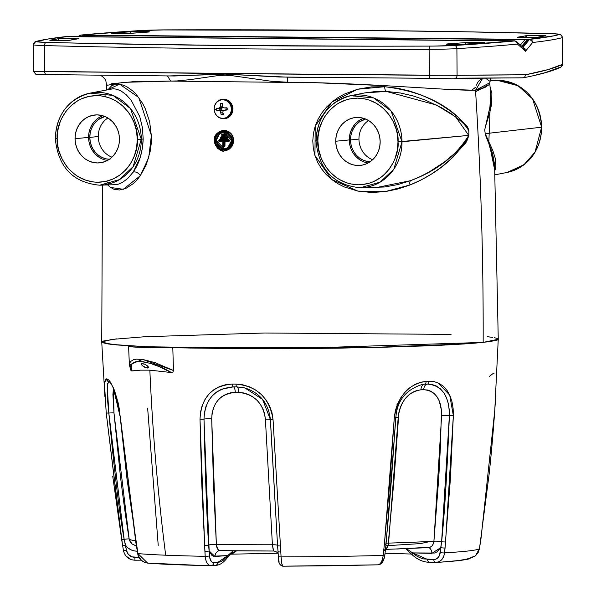 <?xml version="1.0" encoding="UTF-8"?>
<svg xmlns="http://www.w3.org/2000/svg" width="596" height="596" viewBox="0 0 596 596"><rect width="100%" height="100%" fill="white"/><g stroke="black" fill="none" stroke-linecap="round" stroke-linejoin="round"><path stroke-width="0.89" d="M223.262 132.252L221.332 132.796L218.829 134.577L217.145 137.281L216.132 140.507L217.108 136.514L219.723 133.511L223.068 132.275L231.546 140.656L227.791 147.674L227.948 148.315C237.625 142.504 227.918 126.129 219.023 132.848C209.636 138.674 218.911 155.02 227.948 148.315L227.791 147.674L224.454 148.903L216.132 140.507L219.723 133.511L219.023 132.848L223.731 131.455L226.957 132.245L230.689 135.717L231.881 139.047L231.77 142.615L229.281 147.212L226.45 149.112L221.556 149.477L218.576 148.024L215.625 143.845L215.298 138.555L216.631 135.307L219.023 132.848L219.723 133.511L223.604 132.238M217.421 133.824C225.005 124.929 238.184 139.218 229.579 147.331L230.361 147.89L233.26 140.671L222.874 130.427L217.175 133.303L217.421 133.824L215.514 136.864L214.806 140.47L216.184 145.729L220.006 149.253L225.035 149.857L229.579 147.331L232.09 142.526L231.658 137.065L228.454 132.796L223.597 131.142L220.259 131.82L217.421 133.824L217.175 133.303L219.455 131.53L222.882 130.427L227.486 131.202L229.862 132.766L231.71 135.001L232.88 137.713L233.26 140.671L232.485 144.59L230.361 147.89L228.097 149.648L224.64 150.743L230.361 147.89L229.579 147.331C221.719 156.226 209.099 141.93 217.421 133.824M219.544 139.643L219.872 139.576A194.296 7.83 -0.4 0 0 228.536 139.658L228.104 139.702L228.968 140.634L229.385 140.589L229.14 139.933L228.536 139.658L229.326 140.239L229.318 140.947L228.514 141.513L229.318 140.947L228.968 140.634L228.097 141.557A195.428 7.875 179.6 0 1 224.618 141.52L224.55 145.856L224.968 145.811L224.096 146.728L224.968 145.811L225.012 141.483L224.968 145.811L223.701 146.772M227.575 133.295L230.503 136.387M222.77 132.342L218.829 134.577L217.145 137.281L216.132 140.507L217.13 144.768L218.36 146.534L221.861 148.695L224.454 148.903L227.799 147.674L230.242 145.081L231.427 141.565L231.218 138.399L229.914 135.53L227.27 133.139L223.358 132.252M222.092 134.137L222.099 134.845A195.913 7.897 -0.4 0 0 224.96 134.875A195.913 7.897 179.6 0 1 222.099 134.845L222.092 135.15A195.928 7.897 -0.4 0 0 224.96 135.18L225.251 134.107A195.138 7.867 179.6 0 1 222.39 134.078L222.822 134.033A194.02 7.815 -0.4 0 0 225.675 134.063L225.251 134.107L226.107 135.046L226.525 135.001L226.279 134.338L225.251 134.107A195.138 7.867 179.6 0 1 222.39 134.078L222.822 134.033A194.02 7.815 -0.4 0 0 225.675 134.063L226.525 135.001L225.251 135.963A195.153 7.867 179.6 0 1 225.228 135.963M226.845 136.856L226.413 136.901L227.277 137.84L227.694 137.795L227.448 137.14L226.413 136.901A195.279 7.867 179.6 0 1 221.168 136.849L221.6 136.804A194.154 7.822 -0.4 0 0 226.845 136.856L227.694 137.795L226.42 138.756A195.294 7.867 179.6 0 1 221.176 138.704L220.863 137.922A196.062 7.904 -0.4 0 0 226.13 137.974L226.137 137.669A196.047 7.897 179.6 0 1 220.87 137.616L220.87 137.616A196.047 7.897 -0.4 0 0 226.137 137.669L226.413 136.901A195.279 7.867 179.6 0 1 221.168 136.849L221.6 136.804A194.154 7.822 -0.4 0 0 226.845 136.856M370.056 161.821A21.717 20.048 84 0 1 350.515 139.941L358.956 139.062A21.717 20.048 84 0 1 368.574 120.541A21.717 20.048 -96 0 0 358.956 139.062L350.515 139.941A21.717 20.048 84 0 1 365.594 119.029L359.306 121.986L356.281 124.653L353.815 127.916L351.983 131.656L350.873 135.717L350.515 139.941L350.932 144.18L352.102 148.262L353.979 152.032L356.497 155.347L359.559 158.074L363.038 160.115L366.816 161.382L370.734 161.836M109.351 159.288A21.717 20.048 84 0 1 89.81 137.408L98.258 136.529A21.717 20.048 84 0 1 107.876 118.008A21.717 20.048 -96 0 0 98.258 136.529A21.717 20.048 -96 0 0 111.959 157.188A21.717 20.048 84 0 1 98.258 136.529L89.81 137.408A21.717 20.048 84 0 1 104.889 116.496L98.608 119.453L95.584 122.12L93.11 125.384L91.285 129.116L90.167 133.176L89.81 137.408L90.227 141.647L91.397 145.729L93.281 149.499L95.8 152.807L98.854 155.541L102.341 157.575L106.11 158.849L110.029 159.303M376.627 187.524L410.54 180.67A4.947 2.675 -111.1 0 0 410.048 184.961L385.254 191.599L357.883 191.107L331.607 179.426L314.949 155.504L315.202 126.173L331.868 102.072L357.6 89.236L384.763 86.725A4.947 2.22 -86.9 0 0 386.409 91.434L365.005 92.857M485.241 133.668L489.055 142.325A4.947 4.194 -23.6 0 0 488.795 143.45L490.65 94.913L489.934 106.937L484.704 129.935L485.435 135.039L488.795 143.45A4.947 4.194 156.4 0 1 489.055 142.325L492.87 150.684L495.224 158.216L495.857 166.85L494.859 170.814L489.055 142.325L485.241 133.668L541.615 127.201L535.022 152.144L523.944 164.764L507.077 172.445A46.451 42.867 -96 0 0 541.615 127.201L485.241 133.668L484.809 130.487L485.144 127.507L489.711 112.853L491.678 103.853L491.879 93.416L490.128 87.202M107.921 185.103L109.642 186.839L114.007 189.312L119.535 189.982L126.047 188.284L133.206 183.665L136.827 180.119L140.298 175.753L148.732 157.657L151.384 135.434L138.726 97.468L119.513 84.133L108.137 89.564L111.594 85.802L115.527 84.222L120.511 84.282L126.382 86.398L132.915 91.046L136.246 94.421L142.623 103.421L145.424 108.994L149.656 121.882L151.406 136.35L151.205 143.778L150.259 151.071L146.333 164.63L140.298 175.753A4.947 3.069 35.8 0 0 133.154 172.14L140.231 157.456L142.34 148.508L143.182 139.039L137.311 139.308C139.002 151.995 127.194 181.944 97.55 182.242C67.899 181.363 55.674 151.19 57.194 138.533L55.286 138.428C58.11 167.022 72.891 182.614 99.621 185.207L119.424 179.619L133.124 166.671L141.304 139.218A46.451 42.867 84 0 1 99.621 185.207L117.263 184.604L122.284 182.555L127.715 178.495L133.154 172.14A4.947 3.069 -144.2 0 1 140.298 175.753L123.312 189.29L110.394 187.435M102.788 115.751A23.058 21.285 -96 0 0 88.573 137.393L75.029 138.704A24.049 22.201 84 0 1 96.351 114.894A24.049 22.201 84 0 1 119.468 139.136L119.006 134.443L117.71 129.921L115.631 125.749L112.845 122.083L109.455 119.058L105.596 116.801L101.417 115.393L97.081 114.894L92.752 115.311L88.595 116.637L84.766 118.82L81.421 121.778L78.687 125.391L76.66 129.526L75.424 134.018L75.029 138.704L75.491 143.398L76.787 147.912L78.873 152.092L81.659 155.757L85.049 158.782L88.901 161.039L93.08 162.447L97.416 162.946L101.752 162.529L105.909 161.203L109.731 159.02L113.076 156.063L115.818 152.449L117.844 148.315L119.073 143.822L119.468 139.136A24.049 22.201 84 0 1 101.32 162.611A24.049 22.201 84 0 1 75.029 138.704L88.573 137.393A23.058 21.285 -96 0 0 107.444 160.451M55.286 138.428L55.48 138.384A46.451 42.867 84 0 1 90.018 93.14A46.451 42.867 84 0 1 141.304 139.218L143.182 139.039L142.377 127.358L139.762 116.6L131.068 100.039L126.158 94.719L121.42 91.218L117.151 89.311L113.456 88.715L90.018 93.14L112.972 95.42L130.42 108.487L141.304 139.218L137.311 139.308L136.596 147.756L134.376 155.861L130.725 163.311L128.408 166.701L125.786 169.83L119.759 175.157L112.86 179.091L105.358 181.489L97.55 182.242L93.624 181.996L85.913 180.268L78.635 176.945L75.245 174.725L69.136 169.279L66.476 166.105L62.066 158.998L59.004 151.123L58.021 146.989L57.194 138.533L57.901 130.084L60.129 121.979L61.783 118.157L66.096 111.132L71.602 105.187L78.098 100.53L81.645 98.742L89.139 96.351L96.947 95.598L100.873 95.844L108.591 97.573L115.87 100.895L122.426 105.678L128.021 111.735L130.39 115.177L134.145 122.701L136.477 130.852L137.311 139.308C138.831 126.65 126.598 96.478 96.947 95.598C67.303 95.896 55.495 125.845 57.194 138.533L55.286 138.428C56.65 114.298 68.227 99.204 90.018 93.14M447.075 43.962L447.075 43.962A10.214 0.41 179.6 0 1 447.797 43.895L466.988 42.517L479.832 42.353L484.079 42.823L465.223 44.208A10.214 0.41 179.6 0 1 453.742 44.469A10.214 0.41 179.6 0 1 446.292 44.126A10.214 0.41 179.6 0 1 447.075 43.962A10.214 0.41 179.6 0 1 447.797 43.895L447.805 44.328L447.797 43.895L465.781 42.592A10.214 0.41 179.6 0 1 477.262 42.331A10.214 0.41 179.6 0 1 484.704 42.674A10.214 0.41 179.6 0 1 483.2 42.897L461.058 44.387L447.075 43.962M526.298 35.7L526.305 37.615L526.298 35.7L545.422 35.596L537.637 37.228L518.118 37.406L525.799 35.767A10.214 0.41 179.6 0 1 526.298 35.7A10.214 0.41 179.6 0 1 537.726 35.373A10.214 0.41 179.6 0 1 545.951 35.723A10.214 0.41 179.6 0 1 545.668 35.82L537.637 37.228A10.214 0.41 179.6 0 1 526.499 37.615A10.214 0.41 179.6 0 1 517.484 37.272A10.214 0.41 179.6 0 1 517.768 37.168L525.799 35.767A10.214 0.41 179.6 0 1 526.298 35.7M525.814 37.615L525.799 35.767L525.814 37.615M111.839 33.152L111.839 33.152A10.214 0.41 179.6 0 1 112.569 33.093L131.761 31.707L144.597 31.551L148.844 32.013L129.995 33.398A10.214 0.41 179.6 0 1 118.507 33.659A10.214 0.41 179.6 0 1 111.065 33.316A10.214 0.41 179.6 0 1 111.839 33.152A10.214 0.41 179.6 0 1 112.569 33.093L112.569 33.518L112.569 33.093L130.546 31.782A10.214 0.41 179.6 0 1 142.034 31.521A10.214 0.41 179.6 0 1 149.477 31.864A10.214 0.41 179.6 0 1 147.972 32.095L125.831 33.585L111.839 33.152M58.632 38.703L58.646 40.617L58.632 38.703L77.756 38.591L69.315 40.304L50.451 40.409L58.132 38.762A10.214 0.41 179.6 0 1 58.632 38.703A10.214 0.41 179.6 0 1 70.06 38.375A10.214 0.41 179.6 0 1 78.285 38.718A10.214 0.41 179.6 0 1 78.009 38.822L69.97 40.223A10.214 0.41 179.6 0 1 58.84 40.617A10.214 0.41 179.6 0 1 49.818 40.267A10.214 0.41 179.6 0 1 50.101 40.17L58.132 38.762A10.214 0.41 179.6 0 1 58.632 38.703M58.147 40.617L58.132 38.762L58.147 40.617M454.592 78.374L522.774 77.838L524.785 76.959L525.612 74.776L457.087 75.342A3.092 2.481 89.7 0 1 454.629 78.374A3.092 2.481 -90.3 0 0 457.087 75.342L225.124 73.628A3.092 1.185 90.6 0 0 225.139 74.105L279.45 77.011L429.567 78.307L429.098 49.326A716.064 28.854 179.6 0 1 44.477 45.587L44.655 71.602L429.284 75.342L525.612 74.776L548.178 69.568L562.482 64.353L562.296 37.645A563.175 22.693 179.6 0 1 532.653 42.502L525.448 51.256L517.477 44.082A563.175 22.693 179.6 0 1 456.901 48.634L457.087 75.342L456.901 48.634A30.895 1.244 179.6 0 1 429.098 49.326L429.56 78.307L287.428 77.167L287.674 82.233L271.575 81.302L232.708 75.767L225.169 75.2L217.741 75.625L189.811 79.67L176.848 80.944L133.377 81.682L111.526 83.738M526.126 39.44L525.158 39.478L520.405 45.013L525.158 39.478L527.445 39.5L521.701 46.183L527.445 39.5L554.138 35.775L559.51 34.419L554.243 33.778L463.494 31.759L369.662 30.515L159.259 29.934L124.303 31.595L81.123 35.03L528.63 39.381L522.2 46.644L528.19 39.649L529.3 39.664L523.005 47.382L525.002 48.708L525.448 51.256L524.011 48.321L516.695 41.72A3.092 2.652 131.1 0 1 517.477 44.082A3.092 2.809 -95.4 0 0 514.646 40.96A560.084 22.573 179.6 0 1 454.405 45.49L514.78 40.826L68.384 36.483L48.254 39.001L36.259 41.571L43.806 42.309L88.23 43.381L226.115 45.475L377.29 46.19L432.949 46.093L454.405 45.49A3.092 2.473 86.5 0 1 456.901 48.634A563.175 22.693 -0.4 0 0 517.477 44.082L525.448 51.256L532.653 42.502A563.175 22.693 -0.4 0 0 562.296 37.645A30.895 1.244 -0.4 0 0 562.624 37.459A30.895 1.244 179.6 0 1 562.624 37.466A30.895 1.244 179.6 0 1 562.296 37.645L562.482 64.353C555.703 67.825 543.41 71.304 525.612 74.776L524.785 76.959L522.834 77.838L429.56 78.307L287.16 77.16L287.674 82.233C366.704 82.777 445.584 90.517 475.519 90.287L444.579 89.206L400.005 86.547M363.486 118.284A23.058 21.285 -96 0 0 349.278 139.933L335.734 141.237A24.049 22.201 84 0 1 357.049 117.434A24.049 22.201 84 0 1 380.166 141.669L379.712 136.976L378.415 132.461L376.329 128.282L373.543 124.616L370.153 121.599L366.302 119.334L362.122 117.926L357.786 117.427L353.45 117.844L349.293 119.17L345.471 121.353L342.119 124.311L339.385 127.924L337.358 132.059L336.129 136.559L335.734 141.237L336.196 145.931L337.492 150.453L339.571 154.625L342.357 158.29L345.747 161.315L349.606 163.572L353.778 164.98L358.121 165.487L362.45 165.062L366.607 163.736L370.436 161.553L373.781 158.596L376.516 154.982L378.542 150.848L379.771 146.355L380.166 141.669A24.049 22.201 84 0 1 362.025 165.144A24.049 22.201 84 0 1 335.734 141.237L349.278 139.933A23.058 21.285 -96 0 0 368.149 162.984M541.615 127.112L541.615 127.201A46.451 42.867 -96 0 0 497.474 80.378L518.043 85.705L532.615 98.958L541.615 127.112M364.447 92.969L350.724 95.673L373.67 97.953L391.118 111.027L402.002 141.751L468.747 135.389C456.186 155.779 436.786 170.873 410.54 180.67L420.024 176.699L428.844 172.177L444.683 161.821L455.068 153.068L461.215 146.795L466.623 139.829L468.747 135.389L455.687 116.905L436.421 105.038L386.409 91.434A4.947 2.22 93.1 0 1 384.763 86.725C420.336 91.128 447.171 103.726 465.275 124.527C471.98 129.682 468.024 141.714 463.435 145.543L448.989 160.92C438.269 170.657 425.291 178.673 410.048 184.961L398.016 188.969L385.254 191.599L371.748 192.486L357.883 191.107L344.16 186.891L337.686 183.59L331.607 179.426L326.168 174.479L321.497 168.78L317.698 162.373L314.949 155.504L313.287 148.225L312.781 140.827L313.429 133.392L315.202 126.173L318.041 119.289L321.84 112.912L326.496 107.146L331.868 102.072L337.79 97.751L344.16 94.175L357.6 89.236L371.301 86.912L384.763 86.725L397.629 88.23L409.713 91.054L421.081 94.935L431.616 99.629L441.263 104.956L450.084 110.819L458.108 117.241L465.275 124.527L468.858 130.666L468.836 135.94L464.969 143.42L452.938 157.262L440.496 167.849L431.213 174.226L421.089 179.977L410.048 184.961A4.947 2.675 68.9 0 1 410.54 180.67L397.89 184.581L384.42 186.995L360.319 187.74L380.129 182.16L393.829 169.204L402.002 141.751A46.451 42.867 84 0 1 360.319 187.74C333.589 185.155 318.815 169.562 315.984 140.961L317.892 141.066C316.193 128.378 328.001 98.437 357.652 98.131C387.303 99.011 399.529 129.19 398.009 141.848C399.707 154.535 387.899 184.477 358.256 184.775C328.605 183.896 316.372 153.723 317.892 141.066L316.185 140.917A46.451 42.867 84 0 1 350.724 95.673A46.451 42.867 84 0 1 402.002 141.751L398.009 141.848L397.301 150.289L395.073 158.394L393.42 162.224L389.106 169.242L383.6 175.194L380.457 177.69L373.558 181.631L369.87 183.024L362.182 184.611L358.256 184.775L350.433 183.873L346.611 182.801L339.333 179.478L335.95 177.258L329.841 171.812L327.182 168.638L322.764 161.531L321.058 157.672L318.726 149.522L317.892 141.066L318.055 136.819L319.53 128.505L322.481 120.69L324.477 117.062L329.409 110.543L335.444 105.216L338.804 103.063L346.038 99.882L349.837 98.891L357.652 98.131L365.467 99.04L369.289 100.113L376.568 103.428L383.131 108.211L388.726 114.276L393.137 121.375L396.198 129.25L397.182 133.385L398.009 141.848L468.747 135.389L468.881 131.47L467.51 128.371L463.904 123.99L459.926 120.303L451.217 113.702L441.591 107.772L425.35 100.076L413.252 95.956L400.296 92.969L386.409 91.434L375.54 91.531L364.365 92.983M356.505 94.973L353.301 96.045M101.737 342.007L111.623 344.428L146.683 346.753L287.443 348.682L483.162 342.402A3478.286 3210.458 -96 0 0 475.519 90.287A3478.286 3210.458 84 0 1 483.162 342.402L498.256 339.243L497.302 340.033L489.718 341.62L474.841 343.169L425.767 345.918L338.67 348.191L261.309 348.727L189.841 348.034L146.735 346.76L116.823 344.957L102.691 342.782L101.737 342L102.452 185.17M385.478 85.705L315.694 82.71L170.679 81.093L167.483 75.997L170.679 81.093L123.461 82.337L106.595 85.407L106.349 89.921M107.138 84.893L106.595 85.407L105.894 81.049L104.933 79.164L102.698 76.683L100.344 75.245M223.262 130.39L226.137 130.554L229.542 132.111L232.142 134.949L233.528 138.637L233.483 142.615L232.008 146.281L229.341 149.075L224.997 150.706M224.826 150.721L227.687 150.006L230.801 147.823L232.909 144.53L233.692 140.626L233.26 140.671L233.692 140.626L233.006 136.715L230.972 133.385L227.91 131.15L223.06 130.412M214.791 143.45L214.426 140.485L215.171 136.581L217.235 133.28L214.426 140.485L225.042 150.706M222.703 150.728L220.043 149.969L217.719 148.397L215.26 144.85M485.71 78.195L489.279 81.16M490.65 94.861L489.793 83.194M489.234 84.55L484.623 87.679L475.519 90.287L489.815 82.732M494.568 164.414L492.557 153.515L488.795 143.45L494.568 164.414L498.256 339.243L490.21 341.545L463.971 343.966L363.791 347.744L172.803 347.639L173.458 370.503L142.586 359.418L129.369 364.886L130.785 370.153M102.691 341.21L116.831 338.841M494.449 337.709L497.302 338.461M80.832 35.037A3.092 2.809 84.6 0 1 81.123 35.03A3.092 1.185 90.6 0 0 80.683 35.298L79.365 36.728L80.683 35.298A3.092 2.555 -137.1 0 0 78.881 36.013L80.855 35.037L141.2 30.5L166.403 29.875A712.972 28.735 179.6 0 1 549.356 33.607A27.803 1.117 179.6 0 1 559.219 34.561A560.084 22.573 179.6 0 1 529.74 39.388A3.092 2.891 83.4 0 1 532.653 42.502A3.092 2.637 -142 0 0 529.3 39.664L523.005 47.382L525.448 51.256L524.42 48.768M562.617 63.802L562.482 64.353A3.092 3.047 62.7 0 1 560.881 67.087A3.092 3.047 -117.3 0 0 562.482 64.353L560.843 67.102C553.61 70.775 541.093 74.344 523.31 77.793L474.386 78.27M535.022 75.245L545.251 72.638L559.488 67.437M167.416 75.997L225.139 74.105L174.308 75.99L46.577 74.582A3.092 1.959 -89.3 0 1 44.655 71.602L44.477 45.587A30.895 1.244 179.6 0 1 33.19 44.7A30.895 1.244 179.6 0 1 33.518 44.514A3.092 3.054 74.3 0 1 36.55 41.429A3.092 3.054 -105.7 0 0 35.693 41.556M43.985 74.545L36.617 74.366M36.445 74.336L46.592 74.582M35.447 71.408L44.655 71.602A3.092 1.959 90.7 0 0 46.57 74.582L35.797 74.269L33.376 71.274L35.447 71.408M475.668 87.217L471.652 90.279M487.93 85.094L475.608 91.739M362.577 161.345L358.874 159.184L355.626 156.286L352.951 152.77L350.955 148.762L349.718 144.433L349.278 139.933L349.651 135.441L350.835 131.127L352.772 127.164L355.402 123.7L358.613 120.861L362.279 118.768M358.956 139.062A21.717 20.048 -96 0 0 372.664 159.728A21.717 20.048 84 0 1 358.956 139.062M287.428 77.167L225.139 74.105A3.092 1.185 -89.4 0 1 225.124 73.628L33.704 71.222M476.04 85.623L478.439 81.242L482.685 78.218L475.519 90.287M130.561 33.361L130.546 31.782L130.561 33.361M465.789 44.164L465.781 42.592L465.789 44.164M105.067 95.412L104.807 96.515M101.871 158.812L98.176 156.644L94.928 153.753L92.253 150.229L90.257 146.229L89.013 141.893L88.573 137.393L88.953 132.908L90.138 128.594L92.075 124.631L94.697 121.167L97.908 118.328L101.573 116.235M133.154 172.14C139.24 163.572 142.578 152.539 143.182 139.039M526.35 39.358L84.513 35.06A3.092 1.185 90.6 0 0 84.073 35.328L82.851 36.758L84.073 35.328L525.039 39.619L84.513 35.06L83.328 35.186L81.98 36.751L83.328 35.186L81.041 35.164L79.693 36.728L81.041 35.164L82.233 35.037L81.123 35.03A560.084 22.573 179.6 0 1 141.371 30.5A27.803 1.117 179.6 0 1 166.388 29.882L166.403 29.875C309.778 29.48 437.471 30.724 549.46 33.599A3.092 1.959 91.5 0 0 549.356 33.607A3.092 1.959 -88.5 0 1 549.475 33.599A3.092 1.959 91.5 0 1 549.564 33.607M513.767 40.982L511.256 40.93A3.092 1.185 -89.4 0 1 511.308 40.93L69.471 36.632A3.092 1.185 90.6 0 0 69.419 36.632L69.65 36.669M511.48 40.96L67.363 36.647M456.901 48.634A3.092 2.473 -93.5 0 0 454.405 45.49A27.803 1.117 179.6 0 1 429.381 46.108L429.098 49.326A30.895 1.244 -0.4 0 0 456.901 48.634M429.098 49.326L429.381 46.108A712.972 28.735 179.6 0 1 46.413 42.383A3.092 1.959 91.5 0 0 44.477 45.587A716.064 28.854 -0.4 0 0 429.098 49.326M33.376 71.274L33.19 44.7A30.895 1.244 -0.4 0 0 44.477 45.587A3.092 1.959 -88.5 0 1 46.413 42.383A27.803 1.117 179.6 0 1 36.55 41.429A560.084 22.573 179.6 0 1 66.029 36.602A3.092 2.891 -96.6 0 0 65.672 36.624M562.296 37.645A3.092 3.054 -105.7 0 0 559.219 34.561A3.092 3.054 74.3 0 1 562.296 37.645M513.64 40.953A3.092 1.185 90.6 0 0 513.588 40.953A3.092 1.185 90.6 0 0 513.543 40.953L514.646 40.96A3.092 1.185 -89.4 0 1 514.698 40.96A3.092 1.185 90.6 0 0 514.646 40.96L516.643 41.891L517.477 44.082L517.44 42.957L516.143 41.362L516.97 42.003M514.773 40.968A3.092 1.185 90.6 0 0 514.698 40.96L513.588 40.953M528.19 39.649L529.3 39.664A3.092 1.185 -89.4 0 1 529.74 39.388L528.63 39.381A3.092 1.185 90.6 0 0 528.19 39.649M530.85 39.634L529.74 39.388A3.092 1.185 90.6 0 0 529.3 39.664L531.49 40.491L532.653 42.502L532.429 41.318L530.85 39.634M67.139 36.609A3.092 1.185 -89.4 0 1 67.192 36.609L66.082 36.594A3.092 1.185 90.6 0 0 66.029 36.602L67.139 36.609M78.814 36.088L80.683 35.298A3.092 1.185 -89.4 0 1 81.123 35.03L80.855 35.037M81.123 35.03L80.05 35.246M226.599 138.734L227.434 138.451M220.319 137.765L220.431 137.311M220.863 136.909L221.176 138.704A195.294 7.867 -0.4 0 0 226.42 138.756L227.277 137.84L226.413 136.901L226.42 138.756L226.13 137.974A196.062 7.904 179.6 0 1 220.863 137.922L221.161 138.704L221.079 136.856L220.259 137.773L220.893 138.659L226.405 138.756M225.437 135.94L226.264 135.65M221.541 134.994L221.652 134.54M231.27 142.72L229.356 146.333M224.081 148.896L221.146 148.233L224.081 148.896M218.687 146.393L221.146 148.233L217.756 145.119L218.687 146.393M217.071 143.666L217.756 145.119L216.534 140.462L217.071 143.666M224.096 146.728L224.707 146.467M219.872 139.576L219.268 139.837L219.872 139.576A194.296 7.83 -0.4 0 0 228.536 139.658L228.104 139.702A195.413 7.875 179.6 0 1 219.44 139.62L219.872 139.576L219.35 139.62L219.417 141.468M219.782 139.576L219.35 139.62L219.432 141.468L222.889 141.505L222.777 145.834L223.254 145.841L223.314 140.738L222.83 141.423L223.314 140.738A196.203 7.904 179.6 0 1 219.127 140.693A196.203 7.904 -0.4 0 0 223.314 140.738L223.396 145.998L223.597 140.738A196.203 7.904 -0.4 0 0 227.828 140.775L227.828 140.47A196.188 7.904 179.6 0 1 219.134 140.38L219.432 141.468L218.844 141.192L218.702 140.075M228.29 141.535L229.125 141.245M228.715 141.289L228.112 141.557L228.968 140.634L228.104 139.702A195.413 7.875 179.6 0 1 219.44 139.62L219.134 140.38L219.44 139.62M225.251 135.963L226.107 135.046L225.251 134.107L225.251 135.963L224.96 135.18A195.928 7.897 179.6 0 1 222.092 135.15L222.397 135.933A195.153 7.867 -0.4 0 0 225.251 135.963L222.39 135.933L222.301 134.085L221.481 134.994L222.39 135.933M219.35 139.62L218.531 140.544L219.432 141.468A195.428 7.875 -0.4 0 0 222.83 141.505M219.432 141.468L219.134 140.38A196.188 7.904 -0.4 0 0 227.828 140.47L227.828 140.775A196.203 7.904 179.6 0 1 223.597 140.738L223.545 145.841L222.777 145.834L223.791 146.765L224.55 145.856L223.545 145.841L224.55 145.856L224.603 141.52L223.597 140.738L224.618 141.52A195.428 7.875 -0.4 0 0 228.089 141.557L224.603 141.52M148.508 367.449L147.406 368.023L144.828 367.3L142.302 365.698L141.297 364.134L142.407 363.545L144.97 364.283L147.495 365.899L148.508 367.449L147.406 368.023L148.143 366.592L147.406 368.023L146.221 367.814L142.302 365.698L141.349 364.461L141.595 363.679L144.97 364.283L147.495 365.899L148.449 367.665M122.627 545.571L123.446 550.525L126.412 550.25L128.267 554.295L131.917 556.85L138.995 557.335L134.86 557.357C130.308 557.044 127.492 554.675 126.412 550.25L123.446 550.525L121.644 539.522L106.237 413.043L108.822 413.043L124.147 539.343L121.644 539.529L124.147 539.343L126.412 550.25L125.592 545.303L122.627 545.571L125.592 545.303L127.827 547.776L130.591 549.646L133.727 550.816L137.058 551.196L137.035 549.542L137.058 551.196C132.26 551.091 128.438 549.125 125.592 545.303L124.147 539.343A6.176 0.432 171 0 1 129.153 538.978A172.229 6.943 -0.4 0 0 135.568 540.758A172.229 6.943 179.6 0 1 129.153 538.978L113.985 413.05L120.399 476.152C123.506 501.266 126.419 522.208 129.153 538.978A6.176 0.432 -9 0 0 124.147 539.343C119.409 513.052 114.298 470.952 108.822 413.043A6.176 0.447 175.3 0 1 113.985 413.05L113.434 388.599L112.912 394.507L113.985 413.05A6.176 0.447 -4.7 0 0 108.822 413.043L106.237 413.043L104.419 383.958L105.418 379.257L106.468 378.87L104.456 383.25L106.237 413.035L122.381 544.044M121.651 539.514L112.763 476.413M107.161 379.011A3.092 3.032 101.4 0 0 109.329 381.768A3.092 3.032 -78.6 0 1 107.161 379.011A196.658 7.927 179.6 0 1 106.468 378.87A196.658 7.927 -0.4 0 0 107.161 379.011L108.681 379.943L110.469 382.178L114.417 390.246L117.986 402.099L119.312 408.93L127.06 479.46L137.952 553.602A178.211 7.182 -0.4 0 0 165.688 555.204A1732.11 1318.926 -87.7 0 1 149.849 370.153L140.433 370.161L131.522 370.906L130.636 369.758L131.791 370.965L140.433 370.161L149.849 370.153L171.38 372.545L158.931 366.562L150.773 363.538L143.331 361.742L137.333 361.496L135.039 361.973L132.044 363.985L131.113 367.091L132.051 370.958C124.713 357.913 148.575 358.934 171.38 372.545L172.855 372.217L173.458 370.503L172.855 372.217L171.38 372.545L149.849 370.153A1732.11 1318.926 92.3 0 0 165.688 555.204A178.211 7.182 179.6 0 1 137.952 553.602L139.248 557.424L141.692 560.523L144.97 562.505L147.607 563.101L137.952 553.602L137.102 548.491M129.369 364.819L130.36 361.653L133.623 359.634L136.126 359.157L142.66 359.425L155.176 362.673L173.458 370.503L172.803 347.639A42.636 1.721 179.6 0 1 128.587 346.231A42.636 1.721 179.6 0 1 129.429 345.881L110.081 344.242L101.737 342.015L111.757 339.422L144.806 336.733L264.438 333.008L451.053 334.393M236.493 550.846L234.206 552.79L229.885 554.198L236.5 550.846M385.061 553.2L386.96 553.423L385.061 553.2M388.056 545.66A129.205 5.208 -0.4 0 0 388.063 545.66L386.059 549.035L384.822 549.423C386.715 549.251 387.966 547.143 388.577 543.105A172.229 6.943 -0.4 0 0 433.918 541.235L438.716 478.506L440.407 447.022L441.472 410.316L439.207 400.87L437.114 396.929L434.447 393.74L431.251 391.408L427.645 390.045L423.741 389.702A188.418 7.592 179.6 0 1 420.932 389.814L416.857 390.484L412.812 392.161L409.012 394.761L405.571 398.21L402.68 402.337L400.43 407.008L398.925 412.037L393.949 480.354L388.063 545.66M396.78 549.028L430.193 547.21L432.033 545.876L433.329 543.79L433.918 541.235A6.176 0.976 -174.8 0 1 441.614 541.69L440.727 547.635L436.92 551.918L434.477 553.043L412.618 552.917A3.092 1.393 133 0 0 412.38 554.943A3.092 1.393 -47 0 1 412.618 552.917L406.465 548.678M259.737 550.995L220.237 550.622A164.593 6.631 -0.4 0 0 272.73 551.017M233.14 550.808L227.761 555.569A3.092 2.004 34.8 0 1 227.665 557.178A3.092 2.004 34.8 0 1 226.152 557.826M413.035 555.144A3.092 1.393 -47 0 1 412.38 554.943L405.712 548.707M134.972 560.21L141.17 560.173L134.964 560.21L134.86 557.357L134.964 560.21C128.758 559.786 124.922 556.552 123.446 550.51C124.981 556.619 128.818 559.853 134.964 560.21M495.723 396.206L494.755 410.637L481.114 537.652L479.467 548.707A178.211 7.182 179.6 0 1 444.586 552.887L443.618 556.709L441.636 559.808L438.887 561.797L435.706 562.438C440.638 562.095 443.595 558.906 444.586 552.887A3.092 0.499 -174.4 0 1 440.25 552.574C439.55 556.984 437.397 559.316 433.799 559.57A3.092 1.885 91.4 0 0 435.602 562.438A3.092 1.885 91.4 0 0 435.706 562.438A3.092 1.885 -88.6 0 1 435.609 562.438A3.092 1.885 -88.6 0 1 433.799 559.57L427.57 559.42A3.092 1.885 91.4 0 0 429.381 562.289A3.092 1.885 91.4 0 0 429.478 562.289L435.512 562.43M429.478 562.289A3.092 1.885 -88.6 0 1 429.373 562.289A3.092 1.885 -88.6 0 1 427.57 559.42L412.618 552.917L416.045 555.636L419.755 557.662L423.622 558.929L434.983 559.465L437.181 558.482L439.557 555.368L440.727 547.635L431.854 553.379L412.618 552.917M428.293 547.642A6.176 3.77 -88.6 0 1 431.854 553.379A6.176 3.77 91.4 0 0 428.248 547.642M384.986 549.43L428.04 547.642C431.392 547.411 433.352 545.273 433.918 541.235A172.229 6.943 179.6 0 1 388.577 543.105A6.176 0.954 5.5 0 0 385.925 543.343A6.176 0.954 -174.5 0 1 388.577 543.105L398.21 417.267A6.176 0.551 3.4 0 0 395.692 417.386A6.176 0.551 -176.6 0 1 398.21 417.267C400.505 401.056 408.074 391.9 420.932 389.814A6.176 3.948 87.7 0 1 424.412 384.204A193.909 7.815 -0.4 0 0 427.295 384.085L432.093 384.48L436.548 386.104L440.474 388.883L443.797 392.757L446.382 397.569L448.185 403.09L449.19 409.176L449.391 415.568C447.052 473.418 444.46 515.458 441.614 541.69A6.176 0.976 5.2 0 0 433.918 541.235L441.636 415.479A6.176 0.7 -178.2 0 1 449.391 415.568A6.176 0.7 1.8 0 0 441.636 415.479C441.517 399.387 435.549 390.79 423.741 389.702A6.176 4.045 87.6 0 1 427.295 384.085A6.176 4.045 -92.4 0 0 423.741 389.702A188.418 7.592 179.6 0 1 420.932 389.814A6.176 3.948 -92.3 0 1 424.412 384.204A193.909 7.815 -0.4 0 0 427.295 384.085C441.867 385.232 449.228 395.722 449.391 415.568L441.614 541.69L440.25 552.574A3.092 0.499 5.6 0 0 444.586 552.887L445.063 547.947A3.092 0.499 -174.6 0 1 440.727 547.635A3.092 0.499 5.4 0 0 445.063 547.947L445.562 541.913A3.092 0.492 -174.7 0 1 441.614 541.69A3.092 0.492 5.3 0 0 445.562 541.913L453.355 415.606L449.391 415.568L453.355 415.606L449.697 395.103L437.948 382.826M273.348 550.652L272.409 544.766L265.391 419.174C263.179 403.045 254.298 394.135 238.743 392.429A188.418 7.592 179.6 0 1 235.278 392.406L230.414 392.868L225.81 394.343L221.675 396.765L218.121 400.05L215.298 404.043L213.249 408.618L212.049 413.572L211.707 418.772L213.413 481.739L216.355 544.357A172.229 6.943 -0.4 0 0 272.409 544.766L265.391 419.174L264.654 413.997L262.985 409.005L260.459 404.416L257.122 400.356L253.129 397.025L248.599 394.522L243.749 392.98L238.743 392.429A188.418 7.592 179.6 0 1 235.278 392.406A6.176 2.131 90.4 0 0 233.341 386.864A193.909 7.815 -0.4 0 0 236.91 386.893L245.016 387.996M273.631 551.024L272.409 544.766A172.229 6.943 179.6 0 1 216.355 544.357L217.562 548.946L218.784 550.242L220.043 550.63L273.631 551.024L275.613 551.367L278.138 553.155M219.797 550.637A6.176 5.252 -94.1 0 0 215.022 556.493L209.166 550.957L209.621 557.327L211.476 561.723L212.928 562.654L217.831 562.43L213.703 562.728A3.092 2.63 85.9 0 1 211.297 565.656L215.424 565.358A3.092 2.63 -94.1 0 0 217.831 562.43L220.453 561.842L223.031 560.471L227.761 555.569L217.831 562.43A3.092 2.63 85.9 0 1 215.439 565.351A3.092 2.63 85.9 0 1 215.223 565.358A3.092 2.63 -94.1 0 0 215.424 565.358C219.715 565.306 223.798 562.579 227.665 557.178A3.092 2.004 -145.2 0 0 227.761 555.569L215.022 556.493A6.176 5.252 85.9 0 1 219.835 550.637L220.043 550.63M136.879 548.611L120.191 416.008L135.858 542.561L137.706 553.565C138.428 558.69 141.729 561.864 147.607 563.101C161.605 564.27 182.667 565.127 210.805 565.664L211.297 565.656A3.092 2.63 85.9 0 1 211.096 565.656A3.092 2.63 -94.1 0 0 211.319 565.649A3.092 2.63 -94.1 0 0 213.703 562.728C211.327 562.564 209.911 560.277 209.464 555.882A3.092 0.589 176.5 0 1 205.188 556.321C205.851 562.319 207.818 565.433 211.096 565.656L208.987 565.097L207.155 563.168L205.836 560.121L205.188 556.321A3.092 0.589 -3.5 0 0 209.464 555.882L208.637 545.035C206.857 518.863 205.307 476.882 203.988 419.085L204.428 412.67L205.948 406.547L208.503 400.966L212.049 396.079L216.452 392.116L221.6 389.195L233.341 386.864A6.176 2.131 -89.6 0 1 235.278 392.406C220.326 393.859 212.467 402.65 211.707 418.772A6.176 0.752 -0.9 0 0 203.988 419.085A6.176 0.752 179.1 0 1 211.707 418.772L216.355 544.357A6.176 1.14 -3.2 0 0 208.637 545.035A6.176 1.14 176.8 0 1 216.355 544.357C216.676 548.38 217.972 550.466 220.237 550.622M385.873 545.757L420.508 543.589L430.588 541.414M129.183 539.142L131.887 543.85L136.454 546.115M109.195 381.723C106.751 382.744 106.624 393.181 108.822 413.043L107.287 386.439L107.6 383.675L109.195 381.723A3.092 3.04 -77.3 0 1 106.468 378.87A3.092 3.04 102.7 0 0 108.8 381.663M129.153 538.978C130.114 543.023 132.677 545.198 136.834 545.489M429.075 381.254A196.658 7.927 179.6 0 1 426.147 381.373A196.658 7.927 -0.4 0 0 429.075 381.254A3.092 2.019 87.6 0 1 427.295 384.085A3.092 2.019 -92.4 0 0 429.075 381.254L434.35 381.686L439.237 383.437L443.551 386.439L447.194 390.648L450.047 395.893L452.029 401.92L453.139 408.595L453.355 415.606L450.397 478.916L444.586 552.887A178.211 7.182 -0.4 0 0 479.467 548.707L478.119 552.626L475.452 555.852L478.156 552.567L479.467 548.7L475.452 555.852L467.033 559.048L458.592 560.545L442.597 561.983M435.706 562.438L436.287 562.43M385.247 548.469L385.001 549.937A3.092 0.492 -174.4 0 1 385.359 550.212A3.092 0.492 -174.4 0 1 383.69 550.473L384.375 544.439L383.69 550.473A3.092 0.492 5.6 0 0 385.359 550.212L386.037 544.17A3.092 0.477 -174.5 0 1 384.375 544.439L389.881 481.412L394.269 418.042L384.375 544.439A3.092 0.477 5.5 0 0 386.037 544.178A3.092 0.477 -174.5 0 0 385.865 543.992C388.644 517.76 391.907 475.69 395.67 417.781L394.269 418.042L395.29 410.979L397.472 404.17L400.698 397.919L404.84 392.399L409.661 387.869L414.987 384.442L420.545 382.26L426.147 381.373C408.409 383.936 397.785 396.161 394.269 418.042L395.863 417.893C396.847 400.832 405.712 389.657 422.482 384.368L424.412 384.204A3.092 1.974 -92.3 0 0 426.147 381.373A3.092 1.974 87.7 0 1 424.412 384.204L421.305 384.554M383.548 558.877L382.423 560.747M384.457 555.345L384.509 554.869A3.092 0.499 -174.3 0 1 384.867 555.152A3.092 0.499 -174.3 0 1 383.198 555.42C382.431 561.432 380.583 564.568 377.655 564.829L282.802 566.2C279.546 565.403 278.056 562.162 278.347 556.47A3.092 0.589 176.4 0 1 278.369 556.388A3.092 0.589 -3.6 0 0 278.347 556.478A3.092 0.589 -3.6 0 0 281.081 556.888A3.092 0.589 176.4 0 1 278.347 556.478L278.034 551.546A3.092 0.581 176.4 0 1 278.064 551.464A3.092 0.581 -3.6 0 0 278.034 551.553A3.092 0.581 -3.6 0 0 280.768 551.948A3.092 0.581 176.4 0 1 278.034 551.553L277.684 547.314M282.333 565.634L282.862 566.193C282.057 565.984 281.468 562.877 281.081 556.888L281.819 563.719L282.862 566.193L331.54 565.783L377.655 564.829L379.555 564.241L381.239 562.296L382.505 559.227L383.198 555.42A3.092 0.499 5.7 0 0 384.867 555.152C383.876 561.41 381.552 564.643 377.901 564.837M279.166 562.222L278.779 560.374M271.202 434.849L277.557 545.541A6.176 1.125 -3.5 0 0 272.409 544.766A6.176 1.125 176.5 0 1 277.557 545.541L277.676 547.24M277.93 550.004L277.557 545.541A3.092 0.566 -3.5 0 0 280.284 545.929A3.092 0.566 176.5 0 1 277.557 545.541L270.405 419.577A6.176 0.678 -3 0 0 265.391 419.174A6.176 0.678 177 0 1 270.405 419.577L273.057 419.778L270.405 419.577L271.508 440.541M269.459 413.17L270.405 419.577L262.583 399.409L244.874 387.959M238.743 392.429A6.176 2.019 90.4 0 0 236.91 386.893A6.176 2.019 -89.6 0 1 238.743 392.429M227.761 555.569L213.286 556.21L211.677 555.152L209.166 550.957L203.988 419.085C205.024 399.223 214.806 388.48 233.341 386.864A193.909 7.815 -0.4 0 0 236.91 386.893L244.561 387.877C259.908 392.704 268.528 403.268 270.405 419.577M148.687 563.138L201.083 565.448M109.068 381.701L109.269 381.723C113.65 385.798 117.218 397.227 119.975 415.986L113.166 387.229M130.956 559.517L125.98 556.031M158.216 545.355L147.637 408.066M397.376 404.408L397.003 404.393L397.376 404.408M489.368 376.396L493.332 373.32A196.658 7.927 179.6 0 1 494.024 373.461M383.69 550.473L383.198 555.42A178.211 7.182 179.6 0 1 281.081 556.888L273.057 419.778C269.66 397.986 257.301 386.096 235.994 384.107A3.092 1.013 90.4 0 0 236.91 386.893A3.092 1.013 -89.6 0 1 235.994 384.107A196.658 7.927 179.6 0 1 232.373 384.077A3.092 1.065 90.4 0 0 233.341 386.864A3.092 1.065 -89.6 0 1 232.373 384.077C211.982 385.768 201.195 397.487 200.01 419.241A3.092 0.38 -1 0 0 203.988 419.085A3.092 0.38 179 0 1 200.01 419.241L204.644 545.37A3.092 0.574 -3.3 0 0 208.637 545.035A3.092 0.574 176.7 0 1 204.644 545.37L204.897 551.389A3.092 0.581 -3.4 0 0 209.166 550.957A3.092 0.581 176.6 0 1 204.897 551.389L205.188 556.321A178.211 7.182 179.6 0 1 165.688 555.204A178.211 7.182 -0.4 0 0 205.188 556.321L201.701 482.484L200.01 419.241L200.487 412.216L202.178 405.503L205.009 399.402L208.935 394.068L213.793 389.769L219.462 386.595L225.72 384.688L232.373 384.077A196.658 7.927 -0.4 0 0 235.994 384.107L242.781 384.807L249.441 386.811L255.677 390.045L261.294 394.455L266.017 399.856L269.615 406.003L272.007 412.745L273.057 419.778L281.081 556.888A178.211 7.182 -0.4 0 0 383.198 555.42L383.69 550.473M130.636 369.758L131.016 370.533M495.723 396.28L494.755 410.637L481.114 537.644L479.467 548.707L489.115 474.267C491.149 455.806 493.034 434.596 494.755 410.637L498.256 339.251M101.789 341.821L102.229 342.566L108.211 343.981L129.429 345.881L128.609 346.276L129.95 346.649L138.741 347.267L236.679 348.638L309.205 348.541L380.464 347.364L440.749 345.27L464.12 343.959L488.377 341.799L496.55 340.294L498.114 339.549L497.965 338.804M492.564 337.381L487.364 336.703M116.913 338.833L103.048 341.076M227.046 107.787A5.751 5.312 84 0 1 227.21 108.889A5.751 5.312 84 0 1 227.173 109.999L224.446 110.23A14.073 0.685 153.9 0 0 223.217 110.849A14.073 3.747 110.3 0 0 222.852 112.167L223.254 114.745A5.751 5.312 84 0 1 221.213 114.849L220.669 112.279A14.073 6.213 -117.9 0 1 220.021 111.012A14.073 3.434 -164.2 0 1 218.851 110.513L216.765 110.536A5.751 5.312 84 0 1 216.601 109.433L214.232 109.508A9.245 8.538 84 0 1 222.211 99.837A9.245 8.538 84 0 1 231.285 108.636L232.135 108.569A9.73 8.985 -96 0 0 222.591 99.316L223.306 99.241A9.73 8.985 -96 0 0 222.867 99.279L222.152 99.353A9.73 8.985 84 0 1 222.591 99.316A9.73 8.985 84 0 1 232.135 108.569A9.73 8.985 84 0 1 224.17 118.708A9.73 8.985 84 0 1 223.731 118.738L224.446 118.664L223.731 118.738A9.73 8.985 -96 0 0 232.135 108.569L231.285 108.636A9.245 8.538 -96 0 0 222.211 99.837A9.245 8.538 -96 0 0 214.232 109.508A9.245 8.538 -96 0 0 223.299 118.299A9.245 8.538 -96 0 0 231.285 108.636A9.245 8.538 84 0 1 223.299 118.299A9.245 8.538 84 0 1 214.232 109.508L216.601 109.433A5.751 5.312 84 0 1 216.631 108.316L218.71 108.152A14.073 2.95 -22.4 0 1 219.812 107.548A14.073 6.005 -67.9 0 1 220.311 106.222L220.55 103.577A5.751 5.312 84 0 1 221.563 103.421L222.561 103.987L221.563 103.421A5.751 5.312 84 0 1 222.591 103.473L222.494 106.11A14.073 3.948 63.6 0 0 223.016 107.384A14.073 1.17 19.4 0 0 224.305 107.869L227.046 107.787A5.751 5.312 84 0 1 227.21 108.889A5.751 5.312 84 0 1 227.173 109.999A14.11 1.401 -5.3 0 1 224.446 110.23L227.218 109.418L224.446 110.23A14.073 0.685 -26.1 0 0 223.217 110.849A14.073 3.747 -69.7 0 0 222.852 112.167A14.11 4.269 -93 0 0 223.254 114.745A5.751 5.312 84 0 1 221.213 114.849L223.627 113.225L221.213 114.849A14.11 6.534 87.2 0 1 220.669 112.279L222.897 111.981L220.669 112.279A14.073 6.213 62.1 0 1 220.021 111.012L222.837 110.312L223.165 111.035L222.837 110.312L220.021 111.012A14.073 3.434 15.8 0 1 218.851 110.513L221.31 109.716L222.837 110.312L221.31 109.716L218.851 110.513A14.11 1.401 -5.3 0 1 216.765 110.536A5.751 5.312 84 0 1 216.601 109.433A5.751 5.312 84 0 1 216.631 108.316L219.999 108.509A4.306 3.978 -96 0 0 220.073 109.783L216.765 110.536L220.073 109.783A4.306 3.978 -96 0 1 219.999 108.509L221.235 108.442L218.71 108.152A14.11 0.872 178.6 0 0 216.631 108.316L221.235 108.442L222.68 107.697L219.812 107.548A14.073 2.95 157.6 0 0 218.71 108.152L221.235 108.442L222.68 107.697L222.882 107.071L222.68 107.697L219.812 107.548A14.073 6.005 112.1 0 1 220.311 106.222L222.494 106.095L220.311 106.222A14.11 6.534 87.2 0 1 220.55 103.577A5.751 5.312 84 0 1 221.563 103.421A5.751 5.312 84 0 1 222.591 103.473A14.11 4.269 -93 0 0 222.494 106.11A14.073 3.948 -116.4 0 0 223.016 107.384A14.073 1.17 -160.6 0 0 224.305 107.869L226.629 108.174L224.305 107.869A14.11 0.872 178.6 0 1 227.046 107.787M214.083 109.5C214.21 103.816 216.899 100.433 222.152 99.353A9.73 8.985 84 0 0 214.188 109.485L214.083 109.5C215.022 115.572 218.382 118.641 224.17 118.708L224.886 118.634A9.73 8.985 -96 0 0 232.85 108.494L232.85 108.494A9.73 8.985 84 0 1 224.789 118.641M223.306 99.241A9.73 8.985 84 0 1 232.85 108.494A9.73 8.985 -96 0 0 223.306 99.241L222.591 99.316M227.121 108.144L226.629 108.174L227.121 108.144M223.306 130.382L217.182 133.303C208.838 140.529 220.319 153.798 224.64 150.743M223.068 132.275L223.463 132.23M109.344 183.866L106.431 181.251M489.957 80.475L497.474 80.378C524.204 82.963 538.985 98.556 541.809 127.157C540.445 151.28 528.868 166.381 507.077 172.445L495.038 174.822M562.81 64.033L562.624 37.466L560.784 34.613C558.661 34.255 563.414 34.166 549.46 33.599M315.984 140.961C317.348 116.838 328.925 101.737 350.724 95.673M489.815 82.665L490.784 78.158M65.702 36.617C51.792 38.204 41.802 39.85 35.738 41.541L33.19 44.7M78.232 36.714L78.888 36.006M516.695 41.72L514.698 40.96M226.912 138.712L226.51 138.749M221.511 136.812L221.079 136.856M225.742 135.918L225.348 135.955M224.185 146.728L222.777 145.834L222.83 141.446M228.603 141.505L228.201 141.55M104.918 396.906L101.737 342.015M411.434 554.042L385.061 553.237M229.885 554.198L278.146 553.237M227.665 557.178L233.394 550.808M412.395 554.958C417.677 559.711 423.339 562.155 429.381 562.289L436.332 562.423C451.641 561.521 462.258 560.426 468.195 559.137L475.452 555.852M386.037 544.17L395.863 417.893M385.359 550.205L384.867 555.144M128.587 346.231L129.377 364.916M222.867 99.279C228.663 99.353 232.023 102.415 232.954 108.479C232.835 114.156 230.145 117.546 224.886 118.634"/></g></svg>
